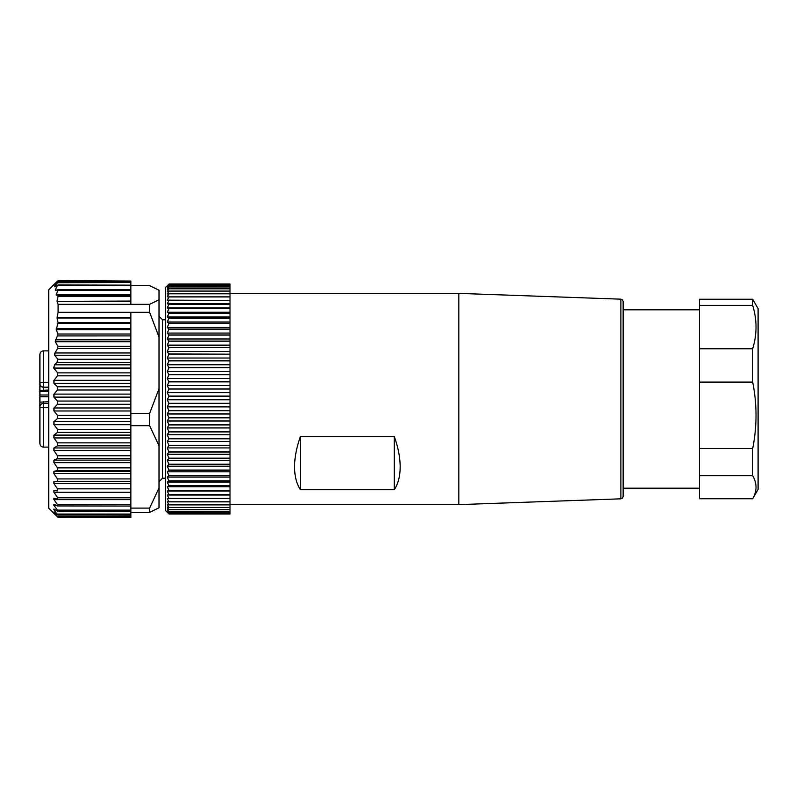 <?xml version="1.0" encoding="UTF-8"?>
<svg xmlns="http://www.w3.org/2000/svg" width="798" height="798" viewBox="0 0 798 798"><rect width="100%" height="100%" fill="white"/><g stroke="black" fill="none" stroke-linecap="round" stroke-linejoin="round"><path stroke-width="1.2" d="M48.698 401.763L39.9 402.152L39.9 406.94L39.9 354.402C40.129 352.247 41.306 351.07 43.421 350.881L43.421 382.342A3.521 1.217 180 0 0 39.9 383.559L39.9 387.798M39.9 390.461L48.698 390.072M48.698 447.119L43.421 447.119C41.306 446.93 40.129 445.753 39.9 443.598L39.9 406.94A3.521 0.628 0 0 0 43.421 407.569L48.698 407.569M39.9 396.736L48.698 396.736M55.042 514.481L48.698 508.136L48.698 289.864L55.042 283.519M130.852 317.684L57.047 317.684L58.094 312.327L130.852 312.327L130.852 372.875L57.665 372.875L57.456 375.828L53.955 380.317L53.955 383.299L57.456 386.771L57.456 389.993L53.955 394.102L53.955 397.125L57.456 401.045L57.456 404.277L53.955 407.968L53.955 410.98L57.456 415.289L57.456 418.491L53.955 421.703L53.955 424.656L57.456 429.294L57.456 432.406L53.955 435.1L53.955 437.952L57.456 442.86L57.456 445.843L53.955 447.967L53.955 450.68L57.456 455.778L57.456 458.591L53.955 460.117L53.955 462.65L57.456 467.857L57.456 470.461L53.955 471.369L53.955 473.683L57.456 478.93L57.456 481.284L53.955 481.553L53.955 483.618L57.456 488.835L57.456 490.89L53.955 490.531L53.955 492.306L57.456 497.403L57.456 499.149L53.955 498.161L53.955 499.628L57.456 504.536L57.456 505.942L53.955 504.326L53.955 505.473L57.456 510.122L57.456 511.159L53.955 508.954L53.955 509.752L57.456 514.73L53.955 512.406L57.456 516.595L53.955 513.383L57.665 516.964M149.625 512.356L149.625 508.097L159.011 487.957L159.011 507.787L149.625 512.356L130.852 512.356L130.852 516.326L57.456 516.595M53.955 511.967L54.503 512.406M130.852 514.072L57.456 514.072L57.456 514.73M53.955 508.954L53.955 509.752L55.202 509.752M130.852 511.378L57.456 511.159M159.011 487.957L159.011 445.823L149.625 425.683L130.852 425.683L130.852 506.052L57.456 505.942M130.852 499.149L57.456 499.149M57.665 372.875L53.745 368.068L54.454 364.826L56.967 362.551L57.765 359.25L54.743 355.25L54.912 352.965L57.606 348.526L57.895 346.242L55.261 341.714L57.985 334.023L56.239 329.724L58.055 322.661L57.047 318.093L130.852 318.093M58.094 312.327L58.094 304.327L57.047 301.365L130.852 301.365L130.852 304.327L58.094 304.327M130.852 516.326L130.852 517.443L58.084 517.443M130.852 372.875L130.852 413.424L149.625 413.424L159.011 388.716L159.011 445.823M130.852 312.327L149.625 312.327L159.011 337.035L159.011 388.716M130.852 304.327L149.625 304.327L149.625 312.327M57.047 301.065L58.055 296.497L56.239 294.512L57.985 290.213L130.852 290.213L130.852 301.065L57.047 301.365M57.665 289.714L57.985 290.213L55.261 290.063L57.606 285.155L54.743 286.472L57.765 282.472L53.745 285.385L57.665 281.036L130.852 281.036L130.852 289.664L57.905 289.664M55.491 290.552L55.261 290.063L56.768 290.063M130.852 285.534L57.606 285.155M54.912 286.851L55.501 286.472M130.852 282.472L56.967 282.761M57.456 281.135L55.032 283.529M130.852 512.356L130.852 506.052M149.625 508.097L130.852 508.097M130.852 425.683L130.852 413.424M149.625 413.424L149.625 425.683M130.852 285.644L149.625 285.644L159.011 290.213L159.011 337.035M159.011 481.733L162.533 478.211L162.533 319.789L159.011 316.267M167.63 512.645L165.465 510.481L165.465 287.519L167.63 285.355M168.986 511.388L167.231 508.885L168.986 509.683L230.014 509.683L230.014 511.388L168.986 511.428L167.231 510.381L168.986 512.695L230.014 512.725L168.986 512.695L167.231 511.448L168.986 513.563L230.014 513.573L168.986 513.563L167.231 512.067L168.986 513.972L230.014 513.972L168.986 513.972L167.62 512.635M168.986 509.683L167.231 506.949L168.986 507.508L167.231 504.585L168.986 504.895L167.231 501.802L168.986 501.872L167.231 498.62L168.986 498.441L167.231 495.039L168.986 494.62L167.231 491.079L168.986 490.421L167.231 486.76L168.986 485.852L167.231 482.092L168.986 480.955L167.231 477.094L168.986 475.728L167.231 471.798L168.986 470.192L167.231 466.202L168.986 464.376L167.231 460.346L168.986 458.311L167.231 454.252L168.986 452.007L167.231 447.927L168.986 445.493L167.231 441.424L168.986 438.8L167.231 434.75L168.986 431.947L167.231 427.928L168.986 424.965L167.231 420.995L168.986 417.873L167.231 413.972L168.986 410.711L167.231 406.9L168.986 403.509L167.231 399.788L168.986 396.287L167.231 392.676L168.986 389.065L167.231 385.594L168.986 381.893L167.231 378.561L168.986 374.791L167.231 371.599L168.986 367.778L167.231 364.756L168.986 360.886L167.231 358.043L168.986 354.152L167.231 351.499L168.986 347.589L167.231 345.135L168.986 341.225L167.231 338.99L168.986 335.1L167.231 333.075L168.986 329.225L167.231 327.429L168.986 323.479L167.231 322.053L168.986 318.183L167.231 316.996L168.986 313.205L167.231 312.247L230.014 312.247L230.014 351.499L167.231 351.499M230.014 513.972L230.014 511.428L168.986 511.428M168.986 507.508L230.014 507.508L230.014 509.683M230.014 509.633L168.986 509.633M168.986 504.895L230.014 504.895L230.014 507.508M230.014 507.448L168.986 507.448M168.986 504.825L230.014 504.895M230.014 504.825L230.014 501.872L168.986 501.872M167.231 498.62L230.014 498.62L230.014 501.872M230.014 501.792L168.986 501.792M168.986 498.441L230.014 498.62M167.231 495.039L230.014 495.039L230.014 498.441M230.014 498.351L168.986 498.351M168.986 494.62L230.014 495.039M167.231 491.079L230.014 491.079L230.014 494.62M230.014 494.521L168.986 494.521M168.986 490.421L230.014 490.421L230.014 491.079M167.231 486.76L230.014 486.76L230.014 490.421M230.014 490.311L168.986 490.311M168.986 485.852L230.014 485.852L230.014 486.76M167.231 482.092L230.014 482.092L230.014 485.852M230.014 485.733L168.986 485.733M168.986 480.955L230.014 480.955L230.014 482.092M167.231 477.094L230.014 477.094L230.014 480.955M230.014 480.825L168.986 480.825M168.986 475.728L230.014 475.728L230.014 477.094M167.231 471.798L230.014 471.798L230.014 475.728M230.014 475.588L168.986 475.588M168.986 470.192L230.014 470.192L230.014 471.798M167.231 466.202L230.014 466.202L230.014 470.192M230.014 470.052L168.986 470.052M168.986 464.376L230.014 464.376L230.014 466.202M167.231 460.346L230.014 460.346L230.014 464.376M230.014 464.227L168.986 464.227M168.986 458.311L230.014 458.311L230.014 460.346M167.231 454.252L230.014 454.252L230.014 458.311M230.014 458.152L168.986 458.152M168.986 452.007L230.014 452.007L230.014 454.252M167.231 447.927L230.014 447.927L230.014 452.007M230.014 451.848L168.986 451.848M168.986 445.493L230.014 445.493L230.014 447.927M167.231 441.424L230.014 441.424L230.014 445.493M230.014 445.324L168.986 445.324M168.986 438.8L230.014 438.8L230.014 441.424M167.231 434.75L230.014 434.75L230.014 438.8M230.014 438.621L168.986 438.621M168.986 431.947L230.014 431.947L230.014 434.75M167.231 427.928L230.014 427.928L230.014 431.947M230.014 431.768L168.986 431.768M168.986 424.965L230.014 424.965L230.014 427.928M167.231 420.995L230.014 420.995L230.014 424.965M230.014 424.785L168.986 424.785M168.986 417.873L230.014 417.873L230.014 420.995M167.231 413.972L230.014 413.972L230.014 417.873M230.014 417.693L168.986 417.693M168.986 410.711L230.014 410.711L230.014 413.972M167.231 406.9L230.014 406.9L230.014 410.711M230.014 410.531L168.986 410.531M168.986 403.509L230.014 403.509L230.014 406.9M167.231 399.788L230.014 399.788L230.014 403.509M230.014 403.319L168.986 403.319M168.986 396.287L230.014 396.287L230.014 399.788M167.231 392.676L230.014 392.676L230.014 396.287M230.014 396.097L168.986 396.097M168.986 389.065L230.014 389.065L230.014 392.676M167.231 385.594L230.014 385.594L230.014 389.065M230.014 388.885L168.986 388.885M168.986 381.893L230.014 381.893L230.014 385.594M167.231 378.561L230.014 378.561L230.014 381.893M230.014 381.713L168.986 381.713M168.986 374.791L230.014 374.791L230.014 378.561M167.231 371.599L230.014 371.599L230.014 374.791M230.014 374.611L168.986 374.611M168.986 367.778L230.014 367.778L230.014 371.599M167.231 364.756L230.014 364.756L230.014 367.778M230.014 367.599L168.986 367.599M168.986 360.886L230.014 360.886L230.014 364.756M167.231 358.043L230.014 358.043L230.014 360.886M230.014 360.716L168.986 360.716M168.986 354.152L230.014 354.152L230.014 358.043M168.986 353.983L230.014 354.152M230.014 353.983L230.014 351.499M168.986 347.589L230.014 347.589M230.014 347.419L168.986 347.419M167.231 345.135L230.014 345.135M168.986 341.225L230.014 341.225M230.014 341.075L168.986 341.075M167.231 338.99L230.014 338.99M168.986 335.1L230.014 335.1M230.014 334.951L168.986 334.951M167.231 333.075L230.014 333.075M168.986 329.225L230.014 329.225M230.014 329.075L168.986 329.075M167.231 327.429L230.014 327.429M168.986 323.619L230.014 323.619M230.014 323.479L168.986 323.479M167.231 322.053L230.014 322.053M168.986 318.312L230.014 318.312M230.014 318.183L168.986 318.183M167.231 316.996L230.014 316.996M168.986 313.325L230.014 313.325M230.014 313.205L168.986 313.205M167.231 312.247L168.986 308.676L230.014 308.676L230.014 312.247M168.986 308.676L167.231 307.848L168.986 304.387L167.231 303.809L168.986 300.467L167.231 300.148L168.986 296.936L167.231 296.876L168.986 293.814L167.231 294.003L168.986 291.1L167.231 291.539L168.986 288.816L167.231 289.514L168.986 286.961L167.231 287.908L168.986 285.554L167.231 286.751L168.986 284.078L167.62 285.365M167.231 285.754L168.986 284.028L230.014 284.028L230.014 286.961L168.986 286.961M167.231 307.848L230.014 307.848L230.014 308.567L168.986 308.567M168.986 304.387L230.014 304.387L230.014 307.848M167.231 303.809L230.014 303.809L230.014 304.387M230.014 304.277L168.986 304.277M168.986 300.467L230.014 300.467L230.014 303.809M167.231 300.148L230.014 300.467M230.014 300.377L168.986 300.377M168.986 296.936L230.014 296.936L230.014 300.148M168.986 293.814L230.014 293.814L230.014 296.936M230.014 296.856L168.986 296.856M168.986 291.1L230.014 291.1L230.014 293.814M230.014 293.734L168.986 293.734M168.986 288.816L230.014 288.816L230.014 291.1M230.014 291.041L168.986 291.041M168.986 288.756L230.014 288.816M230.014 288.756L230.014 286.961M230.014 286.921L168.986 286.921M168.986 285.554L230.014 285.554L168.986 285.524M168.986 284.597L230.014 284.597L168.986 284.577M168.986 284.078L230.014 284.078L168.986 284.078M458.85 293.385L458.85 504.615L620.884 498.83L620.884 299.17L458.85 293.385L230.014 293.385M394.302 489.713C398.172 483.807 400.127 476.207 400.177 466.89C400.127 457.513 398.172 447.389 394.302 436.526L394.302 489.713L300.427 489.713L300.427 436.526C296.557 447.389 294.602 457.513 294.552 466.89C294.602 476.207 296.557 483.807 300.427 489.713M300.427 436.526L394.302 436.526M699.427 488.186L623.148 488.186L623.148 301.514L623.148 496.486L622.49 498.112L620.884 498.83M699.427 498.75L699.427 299.25L752.684 299.25L752.684 305.415C757.132 319.858 757.132 334.302 752.684 348.746L752.684 382.112C757.132 404.237 757.132 426.371 752.684 448.496L752.684 475.688C757.132 483.379 757.132 491.059 752.684 498.75L699.427 498.75L752.684 498.75L758.1 489.364L758.1 308.636L752.684 299.25M699.427 475.688L752.684 475.688M752.684 448.496L699.427 448.496M699.427 382.112L752.684 382.112M752.684 348.746L699.427 348.746M699.427 305.415L752.684 305.415M149.625 304.327L159.011 299.759M130.852 285.155L58.005 284.986M58.084 280.557L130.852 281.036M48.698 387.239L43.421 387.239L48.698 387.07M43.421 447.119L43.421 401.763M43.421 390.072L43.421 387.239A3.521 3.511 180 0 1 39.9 383.728M48.698 382.342L43.421 382.342L43.421 387.07A3.521 3.511 -0 0 1 39.9 383.559M48.698 391.309L39.9 391.309M39.9 395L48.698 395M43.421 403.429A3.521 3.511 -0 0 0 39.9 406.94A3.521 3.521 0 0 1 43.421 403.419L48.698 403.429L43.421 403.419M130.852 510.122L57.456 510.122M53.955 505.473L56.429 505.473M130.852 504.536L57.456 504.536M53.955 499.628L130.852 499.628M130.852 497.403L57.456 497.403M53.955 492.306L130.852 492.306M130.852 488.835L57.456 488.835M53.955 483.618L130.852 483.618M130.852 481.553L53.955 481.553M57.456 481.284L130.852 481.284M130.852 478.93L57.456 478.93M53.955 473.683L130.852 473.683M130.852 471.369L53.955 471.369M57.456 470.461L130.852 470.461M130.852 467.857L57.456 467.857M53.955 462.65L130.852 462.65M130.852 460.117L53.955 460.117M57.456 458.591L130.852 458.591M130.852 455.778L57.456 455.778M53.955 450.68L130.852 450.68M130.852 447.967L53.955 447.967M57.456 445.843L130.852 445.843M130.852 442.86L57.456 442.86M53.955 437.952L130.852 437.952M130.852 435.1L53.955 435.1M57.456 432.406L130.852 432.406M130.852 429.294L57.456 429.294M53.955 424.656L130.852 424.656M130.852 421.703L53.955 421.703M57.456 418.491L130.852 418.491M130.852 415.289L57.456 415.289M53.955 410.98L130.852 410.98M130.852 407.968L53.955 407.968M57.456 404.277L130.852 404.277M130.852 401.045L57.456 401.045M53.955 397.125L130.852 397.125M130.852 394.102L53.955 394.102M57.456 389.993L130.852 389.993M130.852 386.771L57.456 386.771M53.955 383.299L130.852 383.299M130.852 380.317L53.955 380.317M57.456 375.828L130.852 375.828M130.852 322.661L58.055 322.661M57.955 323.649L130.852 323.649M130.852 328.736L56.269 328.736M56.239 329.724L130.852 329.724M130.852 334.023L57.985 334.023M57.665 335.918L130.852 335.908M130.852 339.828L55.491 339.818M55.261 341.714L130.852 341.714M130.852 346.242L57.895 346.242M57.606 348.526L130.852 348.526M130.852 352.965L54.912 352.965M54.743 355.25L130.852 355.25M130.852 359.25L57.765 359.25M56.967 362.551L130.852 362.551M130.852 364.826L54.454 364.826M53.745 368.068L130.852 368.068M58.055 296.497L130.852 296.497M130.852 295.988L57.955 295.988M56.269 295.021L130.852 295.021M130.852 294.512L56.239 294.512M48.698 350.881L43.421 350.881M48.698 391.369L39.9 391.369M58.084 517.114L130.852 517.114M58.045 515.079L130.852 515.079M162.533 478.211L165.465 478.211M162.533 319.789L165.465 319.789M623.148 301.514L622.49 299.888L620.884 299.17M230.014 504.615L458.85 504.615M623.148 309.814L699.427 309.814M58.064 281.923L130.852 281.923"/></g></svg>
